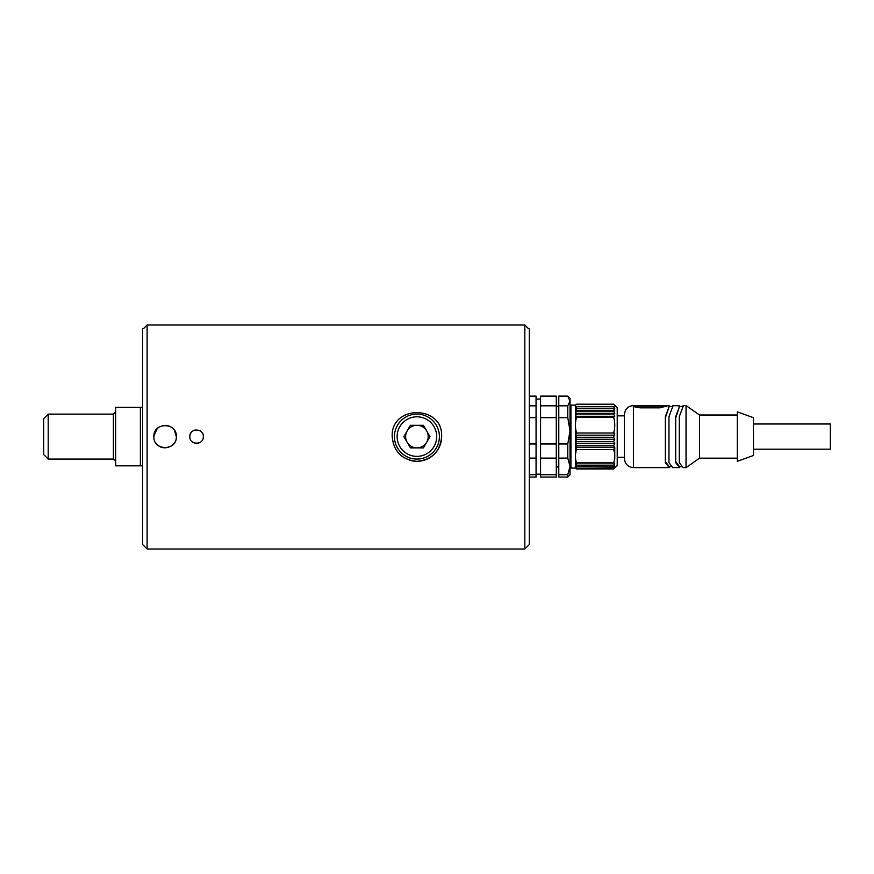 <?xml version="1.0" encoding="UTF-8"?>
<svg xmlns="http://www.w3.org/2000/svg" width="874" height="874" viewBox="0 0 874 874"><rect width="100%" height="100%" fill="white"/><g stroke="black" fill="none" stroke-linecap="round" stroke-linejoin="round"><path stroke-width="1.31" d="M142.626 465.82L115.641 465.82L115.641 407.371L142.626 407.371M48.201 459.079L43.7 454.578L43.7 418.602L48.201 414.112L48.201 459.079L113.401 459.079L113.401 414.112L115.641 411.862M528.486 328.679L529.327 328.679L529.327 544.513L524.826 549.003L524.826 324.997L147.116 324.997L524.826 324.997L528.486 328.679L524.826 324.997M203.325 436.596C203.74 427.899 189.429 427.889 189.833 436.596C189.418 445.281 203.74 445.314 203.325 436.596L203.325 436.596M147.116 324.997L143.467 328.679L147.116 324.997L147.116 549.003L524.826 549.003M441.643 436.596C443.184 404.695 390.656 404.684 392.186 436.585C393.639 451.607 401.876 459.855 416.898 461.33C431.92 459.888 440.168 451.639 441.643 436.596A24.734 24.734 0 0 1 409.677 460.237M156.555 443.883C162.64 451.88 176.898 446.669 176.351 436.596C177.04 422.098 153.179 422.087 153.868 436.585C153.158 451.071 177.029 451.126 176.351 436.596L174.439 430.336M147.116 549.003L142.626 544.513L142.626 328.679L143.467 328.679M169.305 426.162L166.847 425.485M165.088 425.354L162.411 425.682M158.871 427.233L157.222 428.577M157.167 428.631L153.879 436.028M195.263 429.975A6.741 6.741 0 0 0 194.006 430.358M192.837 430.98A6.741 6.741 0 0 0 189.964 435.274M191.81 441.359A6.741 6.741 0 0 0 200.321 442.211M429.942 436.596L423.431 447.881L410.398 447.881L403.875 436.596L410.398 425.31L423.431 425.31L429.942 436.596M416.909 459.079A22.484 22.484 0 0 1 397.441 425.354A22.484 22.484 0 0 1 436.388 425.354A22.484 22.484 0 0 1 416.909 459.079A22.484 22.484 0 0 1 397.441 425.354A22.484 22.484 0 0 1 436.388 425.354A22.484 22.484 0 0 1 416.909 459.079M416.909 425.31A11.286 11.286 0 0 0 407.142 442.233A11.286 11.286 0 0 0 426.687 442.233A11.286 11.286 0 0 0 416.909 425.31M567.772 474.735L570.023 466.421L567.772 458.107L567.772 443.959L570.023 430.816L567.772 417.663L567.772 405.82L570.023 400.98L567.772 396.151L570.023 398.369L570.023 474.811L567.772 477.062L567.772 474.735L558.781 474.735L558.781 477.062L567.772 477.062M567.772 458.107L558.781 458.107L558.781 474.735M567.772 443.959L558.781 443.959L558.781 458.107M567.772 417.663L558.781 417.663L558.781 443.959M567.772 405.82L558.781 405.82L558.781 417.663M558.781 396.13L567.772 396.13L558.781 396.151L558.781 405.82M556.301 405.82L540.569 405.82L540.569 396.151L556.301 396.151L556.301 477.062L540.569 477.062L540.569 474.735L556.301 474.735M556.301 458.107L540.569 458.107L540.569 474.735M556.301 443.959L540.569 443.959L540.569 458.107M556.301 417.663L540.569 417.663L540.569 443.959M540.569 405.82L540.569 417.663M529.327 477.062L536.068 477.062L536.068 396.13L529.327 396.151L536.068 396.13M529.327 443.959L536.068 443.959M536.068 417.663L529.327 417.663M529.327 458.107L536.068 458.107M529.327 474.735L536.068 474.735M529.327 405.82L536.068 405.82M614.761 433.187L613.635 437.251L576.545 437.251L575.42 435.176L576.545 433.012C575.059 427.768 575.059 422.503 576.545 417.226L575.42 416.286L575.42 408.65L576.545 406.738C575.059 405.897 575.059 405.044 576.545 404.203L613.635 404.203L617.23 407.59L617.23 465.602L613.635 468.988L576.545 468.988L575.42 467.579L576.545 468.988M576.545 449.618L613.635 449.618C615.121 454.021 615.121 458.435 613.635 462.859L614.761 463.122L613.635 465.154L614.761 465.099L613.635 466.945L575.42 466.585L576.545 468.235L575.42 467.579L575.42 463.122L576.545 462.859C575.059 458.457 575.059 454.043 576.545 449.618L575.42 447.259L614.761 447.259L614.761 459.134M570.023 466.421L570.919 468.071L570.919 405.121L570.023 406.017L570.023 430.816M570.919 405.121L575.42 405.121L575.42 408.65L576.545 408.693L575.42 410.769L576.545 411.119L575.42 413.336L614.761 413.336L613.635 413.981L614.761 416.286L613.635 417.226C615.121 422.47 615.121 427.736 613.635 433.012L576.545 433.012M575.42 447.259L576.545 445.62L575.42 443.326L575.42 463.122L576.545 465.154L575.42 465.099L576.545 466.945M613.635 437.251L614.761 439.272L575.42 439.272L576.545 441.479L575.42 443.326L575.42 416.286L576.545 413.981L575.42 413.336M575.42 405.121L576.545 404.203M575.42 439.272L576.545 437.251M575.42 416.286L614.761 416.286M576.545 413.981L613.635 413.981M613.635 404.203C615.121 405.044 615.121 405.897 613.635 406.738L614.761 408.65L613.635 408.693L614.761 410.769L613.635 411.119L614.761 413.336M613.635 411.119L576.545 411.119M614.761 410.769L575.42 410.769M613.635 408.693L576.545 408.693M614.761 408.65L575.42 408.65M613.635 406.738L576.545 406.738M576.545 468.235L613.635 468.235L614.761 467.579L613.635 468.988M613.635 466.945L614.761 466.585L613.635 468.235M613.635 465.154L576.545 465.154M614.761 463.122L575.42 463.122M613.635 462.859L576.545 462.859M576.545 445.62L613.635 445.62L614.761 447.259L613.635 449.618M575.42 443.326L614.761 443.326L613.635 445.62M614.761 439.272L613.635 441.479L614.761 443.326M576.545 441.479L613.635 441.479M613.635 433.012L614.761 435.176L575.42 435.176M576.545 417.226L613.635 417.226M617.23 415.86L624.429 415.86L624.429 414.56C624.965 409.098 627.958 406.104 633.421 405.569L667.146 405.918L659.946 407.83L640.62 407.83C636.25 407.492 633.847 406.847 633.421 405.918L633.421 467.623C627.958 467.087 624.965 464.083 624.429 458.632L624.429 415.893M666.108 406.694A7.2 1.082 0 0 0 659.946 406.17L640.62 406.17A7.2 1.082 0 0 0 634.458 406.694M633.421 467.623L669.189 467.623L669.397 466.716M665.442 405.569L669.397 405.918L665.343 416.647L665.343 462.685L669.189 467.623M665.343 461.494L669.2 466.716L671.669 466.716M669.397 405.918L665.343 417.838M672.904 406.508L669.397 406.465M671.669 406.465L672.991 405.918L668.949 416.647L668.949 462.685L672.794 467.623L679.535 467.623L679.732 466.716M672.794 405.569L679.732 405.918L675.689 416.647L675.689 462.685L679.535 467.623M679.732 405.918L675.689 417.838M675.689 461.494L679.546 466.716L682.015 466.716M683.25 406.508L679.732 406.465M682.015 406.465L683.337 405.918L679.284 416.647L679.284 462.685L683.129 467.623L686.035 467.623L686.035 405.569L683.129 405.569M737.295 415.008L699.517 415.008L699.517 458.173L686.035 467.623M737.295 440.299L737.295 461.33L753.475 455.474L753.475 417.706L737.295 411.862L737.295 440.299M753.475 423.999L830.3 423.999L830.3 449.181L753.475 449.181M140.375 465.82L140.375 407.371M416.909 456.381A19.785 19.785 0 0 0 434.05 426.698A19.785 19.785 0 0 0 399.779 426.698A19.785 19.785 0 0 0 416.909 456.381M48.201 414.112L113.401 414.112M113.401 459.079L115.641 461.33M556.301 466.945L558.781 466.945M556.301 406.246L558.781 406.246M540.569 396.13L556.301 396.13M536.068 474.145L540.569 474.145M536.068 399.047L540.569 399.047M570.919 468.071L575.42 468.071M617.23 457.321L624.429 457.321M635.125 405.569L633.421 405.569M699.517 415.008L686.035 405.569M737.295 458.173L699.517 458.173"/></g></svg>
